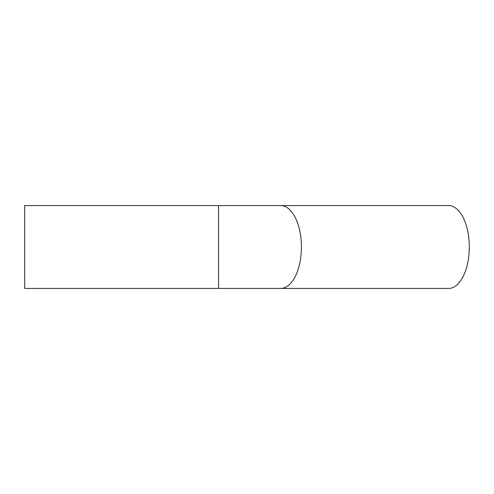 <?xml version="1.0" encoding="UTF-8"?>
<svg xmlns="http://www.w3.org/2000/svg" width="494" height="494" viewBox="0 0 494 494"><rect width="100%" height="100%" fill="white"/><g stroke="black" fill="none" stroke-linecap="round" stroke-linejoin="round"><path stroke-width="0.74" d="M218.57 205.584L24.7 205.584L24.7 288.416L218.57 288.416L218.57 205.584L280.697 205.584A41.416 20.711 90 0 1 301.408 247A41.416 20.711 90 0 1 280.697 288.416L218.57 288.416M280.697 205.584L448.589 205.584A41.416 20.711 90 0 1 469.3 247A41.416 20.711 90 0 1 448.589 288.416L280.697 288.416"/></g></svg>
